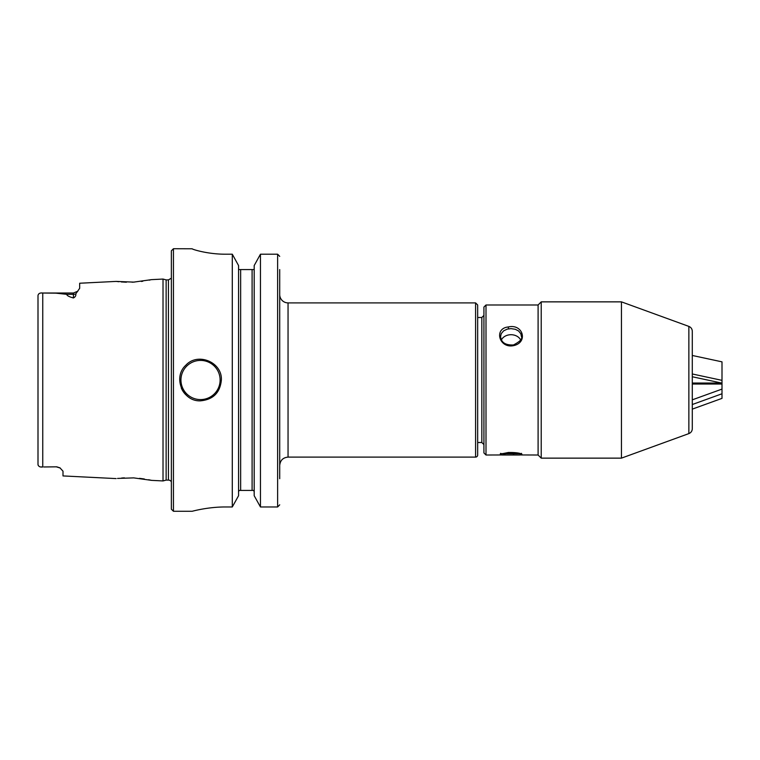 <?xml version="1.0" encoding="UTF-8"?>
<svg xmlns="http://www.w3.org/2000/svg" width="760" height="760" viewBox="0 0 760 760"><rect width="100%" height="100%" fill="white"/><g stroke="black" fill="none" stroke-linecap="round" stroke-linejoin="round"><path stroke-width="1.14" d="M279.718 465.433C280.212 460.37 282.986 457.596 288.049 457.102L288.049 302.898A8.331 8.331 0 0 1 279.718 294.566M279.718 478.705L279.718 269.562M477.669 380L477.669 304.988L475.589 302.898L475.589 457.102A2.08 2.08 0 0 0 477.669 455.012L477.669 380M38 295.934L38 464.474C38.437 466.498 40.023 467.333 42.75 466.972L41.059 466.934M41.952 293.027L73.425 293.027L73.425 297.958C68.98 296.751 66.766 295.535 66.766 294.329L55.879 293.151L42.75 293.027C39.986 292.695 38.399 293.531 38 295.526M38.152 465.31L38 464.474M43.842 466.972L56.753 466.82L43.842 466.972M73.425 297.958C75.364 296.903 76.142 295.555 75.753 293.93L79.677 288.287L79.677 283.233L116.128 281.409L133.732 282.112L151.582 279.632L163.02 279.062L163.02 480.938L151.582 480.367L133.732 477.888L117.534 478.42M150.214 279.937L149.255 280.136M142.766 281.257L141.303 281.447M134.416 282.074L132.041 282.178M126.426 282.207L121.286 281.941M118.949 281.732L116.385 281.438M116.128 478.591L63.004 475.931L63.004 471.19L59.954 467.856L56.753 466.82M56.753 466.972L60.221 468.017M121.657 478.03L124.421 477.869M139.507 478.344L144.324 478.98M148.608 479.74L151.411 480.329M181.279 387.98A20.833 20.833 0 0 0 185.801 394.734M221.369 380C220.134 392.654 213.189 399.599 200.535 400.834C182.685 401.793 172.52 377.207 185.801 365.265C197.733 351.984 222.328 362.149 221.369 380M279.718 256.376L277.628 254.201L260.452 254.201L254.191 265.563L254.191 495.719L260.452 506.967L277.628 506.967L279.718 504.82M238.564 269.562L240.644 269.562L240.644 490.438L253.707 490.438L254.191 491.825L253.707 490.438M225.539 506.967C207.67 506.882 191.795 511.404 192.195 511.271C191.795 511.404 207.67 506.882 225.539 506.967L232.294 506.967L238.564 495.719L238.564 265.563L232.294 254.201L225.539 254.201C207.632 254.296 191.805 249.223 192.195 248.786L173.441 248.729L173.441 511.271L192.195 511.271M192.195 248.786C191.805 249.223 207.632 254.296 225.539 254.201M260.452 506.967L260.452 254.201L277.628 254.201L277.628 506.967M254.191 269.562L240.644 269.562M232.294 254.201L232.294 506.967M238.564 491.825L239.039 490.438L240.644 490.438M163.02 279.062L166.136 279.898L166.136 480.101L163.02 480.938M166.136 279.898L168.445 279.898L168.445 480.101A3.334 3.334 0 0 1 171.361 481.821M173.441 248.729L171.361 250.809L171.361 509.19L173.441 511.271M692.293 404.529L722 393.775L722 398.373L692.293 409.127L692.293 428.706L692.293 331.293C692.179 328.947 691.03 327.313 688.864 326.401L621.452 301.863L541.225 301.863L541.225 458.137L538.099 455.012L538.099 304.988L538.099 455.012L513.75 454.926M692.293 384.028L722 384.028L722 380.351L692.293 373.977M722 384.028L722 393.775M722 389.091L692.293 399.836M692.293 355.471L722 361.845L722 379.743M721.534 383.04L692.293 383.04M722 383.135L692.293 376.76M688.864 326.401L688.864 433.599L621.452 458.137L621.452 301.863M521.427 336.519L520.828 333.735L518.548 330.952L515.27 329.27L511.005 328.633L507.262 329.118L503.671 330.799L501.229 333.649L500.593 336.499C500.935 339.568 502.189 345.448 513.484 344.954L513.75 345.601C499.149 348.859 493.525 328.358 508.269 326.971C522.899 323.484 528.485 342.276 513.75 345.601M501.439 339.805A10.421 8.417 180 0 1 511.005 334.713A10.421 8.417 180 0 1 520.581 339.805M501.419 453.634L519.859 453.673M508.269 452.466L521.103 453.71L519.602 455.012L502.417 455.012L508.421 452.456M483.92 373.094L483.92 444.6L481.84 442.51L481.84 317.49L483.92 315.4L483.92 373.094M486.001 455.012L486.001 304.988L483.92 307.069L483.92 452.931L486.001 455.012L513.722 454.926M75.753 293.93A6.251 5.577 180 0 1 73.425 294.329L66.766 294.329M42.75 293.027L42.75 466.972M180.946 380A19.589 19.589 0 0 0 200.535 399.589A19.589 19.589 0 0 0 220.115 380A19.589 19.589 0 0 0 200.535 360.411A19.589 19.589 0 0 0 180.946 380M252.101 269.562L252.101 490.438M513.456 345.192L513.484 344.954C520.049 341.553 522.7 338.732 521.427 336.499M508.564 328.833L508.269 326.971M513.456 453.549L513.731 454.936M288.049 457.102L475.589 457.102M288.049 302.898L475.589 302.898M73.425 293.027L77.871 291.166M166.136 480.101L168.445 480.101M168.445 279.898L171.361 278.179M486.001 304.988L538.099 304.988L541.225 301.863M621.452 458.137L541.225 458.137M688.864 433.599C691.03 432.687 692.179 431.053 692.293 428.706M521.427 453.34L521.74 454.09C522.528 454.708 520.818 452.257 508.345 452.504L500.27 454.09L500.593 453.34M477.669 442.51L481.84 442.51M477.669 317.49L481.84 317.49"/></g></svg>
